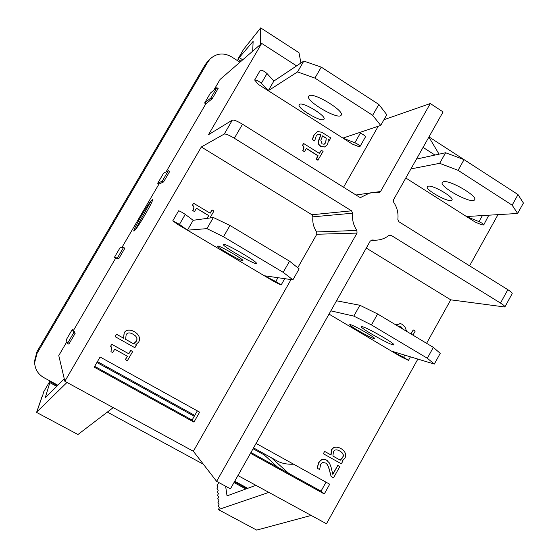<?xml version="1.0" encoding="UTF-8"?>
<svg xmlns="http://www.w3.org/2000/svg" width="558" height="558" viewBox="0 0 558 558"><rect width="100%" height="100%" fill="white"/><g stroke="black" fill="none" stroke-linecap="round" stroke-linejoin="round"><path stroke-width="0.84" d="M268.272 90.717L297.547 71.912L314.921 78.106L372.66 115.311L380.723 125.404L342.919 138.105L354.867 142.75C358.048 144.215 359.75 145.485 359.959 146.559L357.95 146.294L352.44 144.138L258.389 84.446L254.65 79.989C256.255 79.808 258.494 80.917 261.353 83.33L268.272 90.717L273.873 81.05L267.024 73.551C264.185 71.117 261.946 70.008 260.321 70.231L254.65 79.989M380.723 125.404L386.806 114.718L378.854 104.444L321.248 67.127L303.817 61.066L273.873 81.05M359.959 146.559L365.42 136.968C365.225 135.866 363.537 134.583 360.356 133.132L359.122 132.658M309.202 95.704C313.973 92.14 345.221 111.258 341.14 115.213C338.497 120.479 304.801 100.67 308.707 96.136L309.202 95.704M299.583 104.311C303.099 101.73 326.967 116.322 323.996 119.217C322.126 123.088 296.34 107.896 299.228 104.618L299.583 104.311M297.547 71.912L303.817 61.066M314.921 78.106L321.248 67.127M372.66 115.311L378.854 104.444M475.472 222.23L466.481 216.532L479.015 221.631C482.007 223.012 483.556 224.142 483.667 225.014L481.247 224.595L475.472 222.23M410.932 168.907L439.676 163.32L458.069 170.336L512.146 205.177L517.643 213.47L523.411 203.035L518.019 194.582L464.068 159.637L445.619 152.746L416.477 159.072M483.695 224.965L488.815 215.193M443.638 181.671C450.383 180.004 478.429 196.514 474.551 199.855C471.817 204.646 438.379 186.372 442.361 182.285L443.638 181.671M428.265 186.17C433.245 184.97 454.735 197.651 451.896 200.106C449.964 203.649 424.422 189.581 427.358 186.602L428.265 186.17M439.676 163.32L445.619 152.746M458.069 170.336L464.068 159.637M512.146 205.177L518.019 194.582M517.643 213.47L466.481 216.532L405.799 178.009M187.432 230.189L206.941 228.641L223.486 236.752L283.192 272.332L292.901 279.837L264.297 275.75L275.771 281.518L281.176 284.922L279.391 284.217L274.097 281.553L177.249 224.156L172.806 220.794L179.446 224.407L187.432 230.189L193.166 220.298L185.256 214.398C182.159 212.319 179.941 211.119 178.609 210.805L172.806 220.794M292.901 279.837L299.137 268.872L289.546 261.179L229.98 225.481L213.372 217.508L193.166 220.298M223.619 244.278C226.667 243.776 258.675 262.497 256.324 263.397C255.557 265.378 221.289 245.625 223.319 244.369L223.619 244.278M217.892 246.043C220.145 245.694 244.571 259.979 242.863 260.635C242.374 262.114 216.155 246.992 217.676 246.099L217.892 246.043M206.941 228.641L213.372 217.508M223.486 236.752L229.98 225.481M283.192 272.332L289.546 261.179M253.541 447.9L276.489 460.58C281.113 463.286 286.805 464.493 293.571 464.193M135.21 229.875C128.891 237.492 145.282 207.604 151.113 200.81L152.46 199.631C154.273 199.318 139.737 224.832 135.21 229.875L151.113 200.81L152.39 200.552M400.714 356.597L391.472 351.115L403.574 357.287L408.484 360.349L400.714 356.597M330.852 310.862L353.807 316.107L371.461 324.937L427.33 358.236L434.319 364.06L440.234 353.367L433.35 347.369L377.613 313.966L359.903 305.261L336.53 300.79M362.295 326.695C367.596 327.748 396.124 344.209 393.739 344.823C392.727 346.518 359.129 327.63 361.382 326.653L362.295 326.695M350.445 324.665C354.358 325.454 376.211 338.071 374.467 338.532C373.804 339.808 348.115 325.335 349.789 324.63L350.445 324.665M353.807 316.107L359.903 305.261M371.461 324.937L377.613 313.966M427.33 358.236L433.35 347.369M434.319 364.06L391.472 351.115L329.018 314.105M266.215 454.903L264.185 454.896L277.696 467.262M250.94 452.503L321.038 491.159L326.039 482.182M94.672 366.348L192.098 420.062L197.344 410.876M96.911 362.484L194.268 416.268M253.06 448.751L264.185 454.896M383.96 119.705L430.302 103.537L443.08 111.921L393.571 199.673L393.697 202.296C397.156 207.457 398.545 213.17 397.854 219.427L398.942 221.777L507.85 289.693L500.484 303.071L391.263 235.427L390.07 235.099L388.773 235.56C384.797 238.573 380.347 240.114 375.429 240.198L372.123 239.989L370.163 241.168L230.447 488.836L216.616 481.359L357.029 233.091L356.904 230.454C353.374 225.279 351.959 219.524 352.649 213.198L351.533 210.819L234.36 138.251L242.5 124.225C237.324 121.135 233.948 119.761 232.365 120.103L224.274 134.032C225.809 133.76 229.178 135.169 234.36 138.251M297.742 267.756L316.798 234.255L316.686 231.947C313.561 227.413 312.306 222.377 312.905 216.832L311.922 214.753L201.333 146.977L64.854 381.281L193.354 451.269L291.025 279.572M207.067 218.38L208.671 215.604L196.43 208.28M207.178 218.366L208.783 215.59L196.472 208.211L194.519 211.58L192.726 210.589C194.289 208.211 194.17 206.418 192.377 205.218L193.598 203.272L210.164 213.205L212.061 209.927L213.93 211.05L209.92 217.99M210.087 213.163L212.061 209.927M125.411 359.687L127.398 356.255L114.718 349.182L112.723 352.628L110.979 351.659L111.621 347.174L110.603 346.26L111.746 344.293L128.807 353.821L130.746 350.466L132.671 351.54L127.343 360.761L125.348 359.61L127.322 356.213M110.979 351.659L111.593 347.139M110.603 346.26L111.698 344.23L128.745 353.744L130.684 350.396L132.671 351.54M135.615 344.963L136.18 345.479L134.883 347.718L115.143 336.655L116.531 334.263L123.597 338.218L124.225 332.826C126.303 329.597 129.714 329.241 134.464 331.752L136.64 333.266C139.584 336.097 140.281 338.999 138.733 341.977L135.608 344.963L136.18 345.479M115.143 336.655L116.476 334.2L123.534 338.162L124.162 332.77C126.241 329.541 129.651 329.185 134.394 331.689L136.612 333.238M193.954 422.12L94.204 367.143L100.098 357.001L199.638 412.153L193.954 422.12L192.098 420.062M242.5 124.225L359.331 197.079L360.81 197.399L368.957 193.34L372.06 192.649L378.917 192.636L380.556 191.499L430.302 103.537M343.547 187.237L378.24 126.241M296.591 65.886L261.667 43.385L208.483 134.694L232.365 120.103M318.06 160.167L316.274 159.051L318.144 155.78L306.37 148.393L304.487 151.671L302.868 150.66C304.382 148.337 304.277 146.58 302.555 145.38L303.636 143.511L319.476 153.457L321.303 150.255L323.089 151.378L317.879 160.223L316.093 159.1L317.962 155.828L306.3 148.512M304.487 151.671L302.701 150.716C304.208 148.4 304.103 146.642 302.387 145.443L303.636 143.511M319.364 153.387L321.303 150.255M324.721 146.942L320.648 146.363L318.653 144.306L318.213 141.474L320.669 134.827L318.025 134.094M314.649 140.923L312.382 139.493L314.161 134.98L317.558 131.5L321.813 132.267L330.782 137.945L329.478 140.218L328.097 139.34L328.271 141.69L327.337 144.829L324.519 146.998L320.829 146.301L319.03 144.585L318.353 142.311L320.85 134.757L317.914 134.15L316.114 136.236L314.649 140.923L312.208 139.563L313.98 135.05L317.46 131.535M329.478 140.218L328.118 139.535M469.592 265.831L497.994 214.642M434.961 155.054L423.069 147.389M426.598 343.316L450.731 299.827L366.271 248.066M450.731 299.827L504.844 306.998C505.13 306.405 503.679 305.093 500.484 303.071M261.667 43.385L220.075 79.452L213.742 90.291M428.9 137.059L439.055 154.168M300.936 62.984L298.983 52.703L260.691 27.9L243.63 49.285L237.841 59.211L253.13 41.355L252.697 51.169M57.83 385.215L43.81 377.606C38.063 374.23 35.001 369.25 34.631 362.651L37.079 353.305L207.716 62.126L210.136 58.946C216.539 53.205 223.605 52.466 231.326 56.714L239.961 62.21M247.717 488.313L234.723 481.261M203.391 464.249L107.338 412.097M66.897 341.663L58.771 355.579L64.854 381.281M66.242 339.815L72.296 329.457L73.6 330.19L75.135 333.412L73.775 332.659L67.504 343.393L66.242 339.815M115.646 258.221L114.355 257.475L120.326 247.264L123.548 247.431L124.88 248.205L118.701 258.793L115.646 258.221L73.6 330.19M158.967 184.056L157.698 183.296L163.592 173.21L168.37 170.692L169.681 171.48L163.578 181.936L158.967 184.056L121.993 247.347M205.846 103.816L204.598 103.035L210.415 93.081L216.846 87.69L218.136 88.499L212.117 98.808L205.846 103.816L166.068 171.906M242.723 59.818L239.48 57.746M241.056 61.261L237.841 59.211M260.621 44.291L260.691 27.9M428.983 136.905L464.186 159.714M237.945 475.549L326.472 523.767L417.851 359.087M193.354 451.269L216.616 481.359M66.988 382.446L36.444 412.334L77.946 434.522L113.211 407.619M225.627 486.227L227.029 495.867L255.899 485.327M268.865 492.393L218.338 509.594L219.427 507.675L218.164 505.89L219.182 504.083L217.927 502.333L218.938 500.547L217.697 498.831L218.701 497.059L217.467 495.378L218.464 493.614L217.243 491.968L218.234 490.217L217.02 488.606L218.004 486.862L217.069 485.641L218.82 482.544M56.693 386.352L49.864 382.649L45.177 397.889L64.261 378.77M245.862 488.989L233.99 482.551M57.376 385.662L49.718 381.505L49.864 382.649M36.444 412.334L37.602 410.353L37.567 409.174L38.648 407.319L38.607 406.168L39.681 404.327L39.625 403.211L40.699 401.376L40.636 400.288L41.697 398.468L41.634 397.408L42.687 395.601L43.601 391.988L49.718 381.505M218.338 509.594L256.694 530.1L311.19 515.439M246.978 488.585L234.43 481.77M123.548 247.431L117.368 258.019L114.355 257.475M118.701 258.793L117.368 258.019M216.846 87.69L210.826 98.006L204.598 103.035M212.117 98.808L210.826 98.006M168.37 170.692L162.266 181.148L157.698 183.296M163.578 181.936L162.266 181.148M72.296 329.457L73.775 332.659M75.135 333.412L68.864 344.147L67.504 343.393M201.333 146.977L224.274 134.032M332.896 456.025L340.115 460.078L342.521 457.483C343.756 455.363 343.149 453.396 340.708 451.589M339.913 451.101L340.805 451.652C343.33 453.48 343.965 455.468 342.717 457.616L340.303 460.21L332.903 456.06L333.447 451.596C334.681 449.469 336.837 449.309 339.913 451.101M344.907 458.264L342.033 461.18L342.549 461.661L341.35 463.817L323.347 453.731L324.637 451.422L331.075 455.035L331.682 449.887C333.607 446.77 336.739 446.351 341.064 448.639L341.901 449.148C345.521 451.882 346.518 454.923 344.907 458.264M324.637 451.422L323.347 453.731M324.449 451.289L331.075 455.035M330.887 454.903L331.501 449.755C333.419 446.644 336.551 446.226 340.875 448.506L341.803 449.085M194.519 211.58L192.831 210.568C194.393 208.183 194.282 206.397 192.482 205.198L193.598 203.272M125.592 339.313L133.655 343.833L136.264 341.168C137.38 339.292 137.052 337.485 135.28 335.749M133.216 334.312L135.315 335.776C137.115 337.527 137.456 339.341 136.333 341.238L133.718 343.902L125.599 339.348L126.164 334.667C127.489 332.463 129.847 332.345 133.216 334.312M333.551 477.822L331.11 476.469L329.415 469.752C328.376 466.132 327.204 463.921 325.914 463.126L322.594 462.394L320.648 464.242L319.636 469.578L317.16 468.204L318.737 462.945C320.836 459.499 323.431 458.571 326.528 460.148L329.457 463.028L331.047 467.116L332.833 474.426L337.813 465.47L339.808 466.586L333.551 477.822M325.823 463.056C327.065 463.872 328.202 466.056 329.227 469.606L331.11 476.469M327.434 460.734L326.346 460.015C323.249 458.432 320.655 459.367 318.555 462.805L317.16 468.204M332.756 474.077L337.813 465.47M337.625 465.337L339.808 466.586M403.364 329.394L401.042 326.849L398.454 326.458M403.071 329.22L399.814 326.36M396.061 325.021L400.498 323.612L402.269 324.344L405.115 327.281L406.642 331.361M395.887 324.916L400.386 323.584M411.002 333.97L413.241 329.945L415.18 331.11L412.941 335.135M410.8 333.851L413.241 329.945M324.052 144.292L325.579 142.792L326.256 138.175L325.767 142.729L324.149 144.264L322.015 143.859L320.829 140.267L322.615 135.873L326.256 138.175M326.067 138.238L322.545 136.012M256.073 443.415L329.708 484.211L324.296 493.956L250.5 453.284M324.296 493.956L321.038 491.159M504.906 306.893L512.153 293.71C512.467 293.069 511.037 291.729 507.85 289.693M261.353 83.33L267.024 73.551M354.867 142.75L360.356 133.132M479.015 221.631L482.384 215.576M179.446 224.407L185.256 214.398M275.771 281.518L277.947 277.703M403.574 357.287L404.773 355.132M288.66 473.303L271.362 457.748M356.904 230.454L316.686 231.947M316.798 234.255L357.029 233.091M312.905 216.832L352.649 213.198M351.533 210.819L311.922 214.753M361.856 196.96L359.694 197.26M380.556 191.499L374.055 192.447M371.816 240.01L372.423 240.01M388.891 235.476L391.263 235.427M205.079 64.895L37.009 351.617L34.589 360.859L37.03 351.596M205.114 64.812L207.541 61.617L205.114 64.812M37.079 353.305L37.002 351.652L205.156 64.756L207.716 62.126M284.74 278.672L281.176 284.922M97.42 361.612L194.756 415.41M410.43 356.841L408.491 360.335M356.004 195L372.06 192.649M371.147 240.226L375.429 240.198M34.631 362.651L34.589 360.859M210.136 58.946L207.541 61.617"/></g></svg>
